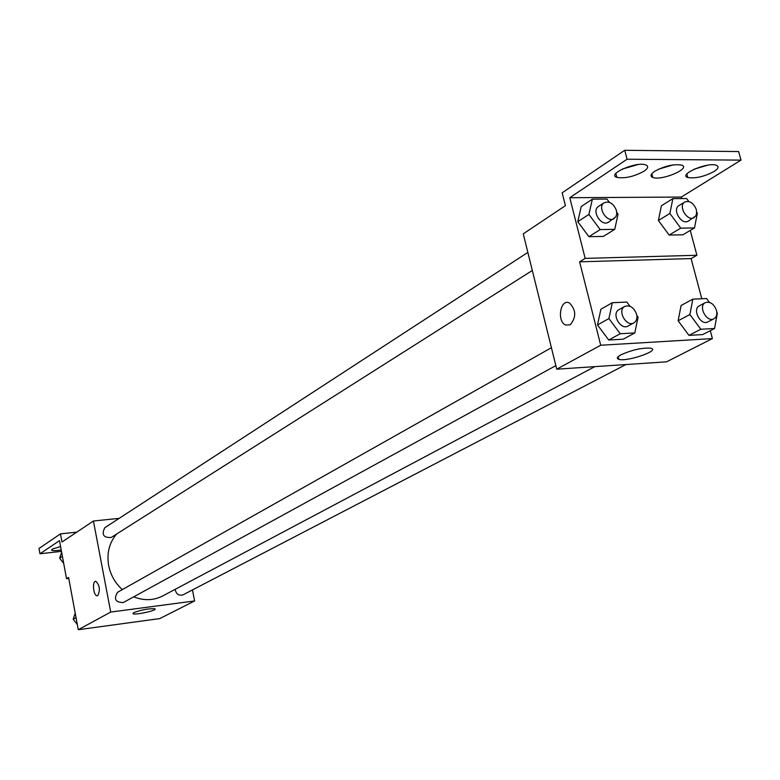 <?xml version="1.0" encoding="UTF-8"?>
<svg xmlns="http://www.w3.org/2000/svg" width="780" height="780" viewBox="0 0 780 780"><rect width="100%" height="100%" fill="white"/><g stroke="black" fill="none" stroke-linecap="round" stroke-linejoin="round"><path stroke-width="1.17" d="M192.436 589.943L194.63 600.941L159.812 618.579L78.283 629.713L68.572 577.434L66.534 578.692L59.485 540.657L39.965 553.771L39 548.486L60.479 533.881L61.99 542.022L93.424 521.02L119.213 518.339M175.13 589.358C176.143 594.165 178.796 595.988 183.066 594.818L625.911 364.552M194.63 600.941L110.702 612.066L93.424 521.02M527.855 252.408L104.822 527.699C101.332 534.612 103.457 537.859 111.189 537.469L532.321 270.465M551.411 347.724L117.536 592.303C113.529 599.05 115.43 602.462 123.269 602.55L555.838 365.625M116.581 534.047C109.258 542.753 106.616 553.244 108.664 565.519C110.594 575.026 115.138 583.06 122.294 589.621M133.672 596.846C143.969 600.892 153.689 600.571 162.835 595.881L594.808 366.639M133.711 612.641C142.048 609.648 149.136 608.371 154.976 608.829C157.921 610.272 134.833 615.381 132.951 613.694L133.711 612.641M110.702 612.066L78.283 629.713M97.783 595.618L97.11 595.783C93.327 595.969 91.972 580.768 95.823 581.305C99.733 585.263 100.386 590.041 97.783 595.618M95.609 581.305C91.952 581.402 93.463 595.988 97.12 595.783L97.315 595.783M76.771 532.145L60.479 533.881M61.464 551.362L39.965 553.771M68.757 578.419L66.534 578.692M61.201 549.919C56.014 550.817 52.806 550.904 51.587 550.192L52.104 549.198L60.567 546.517M710.288 330.671L712.393 338.598L666.549 361.822L556.725 369.194L523.263 233.834L565.402 205.676L562.156 192.826L624.731 150.286L738.64 151.554L741 160.114L681.35 197.047L681.749 198.569M712.393 338.598L600.707 345.238L579.608 261.827L691.09 258.58L696.891 255.265L690.261 230.422M691.09 258.58L701.785 298.75M597.49 324.968L608.731 340.012L623.249 339.173L608.731 340.012L597.49 324.968L600.902 309.221L597.49 324.968L608.907 318.562L612.3 302.718L626.876 302.065L629.996 306.267M688.974 335.371L702.663 334.581L688.974 335.371L678.132 320.775L688.974 335.371L700.81 329.248L689.89 314.515L692.825 299.149L706.563 298.535L709.361 302.328M681.096 305.497L678.132 320.775L681.096 305.497L692.825 299.149M621.173 354.705C632.375 349.772 642.252 347.607 650.803 348.212C660.913 350.337 627.237 362.008 618.862 359.356C616.268 358.546 617.038 356.996 621.173 354.705M600.707 345.238L556.725 369.194M570.19 324.811L565.724 325.046C556.481 321.477 560.401 298.126 569.468 302.991C576.196 310.031 576.43 317.304 570.19 324.811L565.724 325.046C556.491 321.477 560.41 298.126 569.478 302.991M579.608 261.827L585.175 258.385L569.78 197.72L627.071 159.227L624.731 150.286M627.071 159.227L741 160.114M673.247 164.882L658.759 169.094M638.001 164.57L622.352 169.046M707.528 165.214L694.288 169.124M585.175 258.385L696.891 255.265M669.152 235.072L682.851 234.799L669.152 235.072L658.379 220.496L669.152 235.072L680.745 228.16L669.883 213.457L672.886 198.627L686.624 198.539L688.798 201.484M661.401 205.764L658.379 220.496L661.401 205.764L672.886 198.627M588.919 236.691L603.437 236.399L588.919 236.691L577.756 221.686L588.919 236.691L600.161 229.583L588.91 214.432L592.361 199.163L606.938 199.066L609.346 202.322M581.227 206.505L577.756 221.686L581.227 206.505L592.361 199.163M569.78 197.72L681.35 197.047M654.722 171.288C664.599 165.974 673.52 163.897 681.476 165.077C691.87 168.158 661.596 181.126 652.801 177.45C649.906 176.221 650.549 174.164 654.722 171.288M643.968 171.249C633.935 176.65 624.897 178.688 616.853 177.372C606.411 174.252 636.48 161.168 645.742 164.902C648.784 166.198 648.19 168.314 643.968 171.249M714.07 171.493C704.145 176.67 695.389 178.678 687.804 177.528C677.771 174.701 707.431 161.821 716.293 165.253C719.248 166.481 718.507 168.568 714.07 171.493M716.83 312.409L717.366 313.141L714.558 328.487L700.81 329.248M705.286 302.64L699.328 305.828C691.821 309.387 700.879 326.147 707.996 321.867L713.992 318.747C716.537 317.138 717.366 314.33 716.479 310.343C713.895 303.829 710.17 301.265 705.286 302.64C697.768 306.209 706.865 323.037 713.992 318.747M689.89 314.515L678.132 320.775M714.558 328.487L702.663 334.581M636.831 315.452L638.069 317.109L634.813 332.923L620.227 333.743L608.907 318.562M624.702 306.423L618.91 309.68C611.042 313.648 620.675 330.72 628.134 326.03L633.965 322.842C636.577 321.126 637.455 318.26 636.587 314.252C633.896 307.427 629.938 304.814 624.702 306.423C616.824 310.391 626.496 327.541 633.965 322.842M612.3 302.718L600.902 309.221M634.813 332.923L623.249 339.173M620.227 333.743L608.731 340.012M696.716 212.228L697.369 213.115L694.492 227.916L680.745 228.16M684.791 201.991L678.961 205.579C671.833 209.489 681.652 225.644 688.36 221.042L695.76 215.992L696.676 213.125L696.345 209.664C693.605 202.956 689.754 200.401 684.791 201.991C677.654 205.91 687.521 222.134 694.229 217.522M669.883 213.457L658.379 220.496M694.492 227.916L682.851 234.799M616.765 212.335L618.062 214.081L614.747 229.33L600.161 229.583M604.168 202.751L598.504 206.427C591.065 210.785 601.556 227.185 608.546 222.134L615.81 216.918L616.756 214.003L616.453 210.532C613.577 203.482 609.482 200.889 604.168 202.751C596.719 207.109 607.25 223.577 614.25 218.517M588.91 214.432L577.756 221.686M614.747 229.33L603.437 236.399M77.308 624.478L73.174 619.242L75.212 613.187M76.04 617.633L73.174 619.242M63.697 563.355L59.611 558.168L61.639 552.298M62.4 556.364L59.611 558.168M618.862 359.356L618.179 356.694M687.804 177.528L686.849 173.969M616.853 177.372L615.839 173.482M652.801 177.45L651.817 173.726"/></g></svg>
